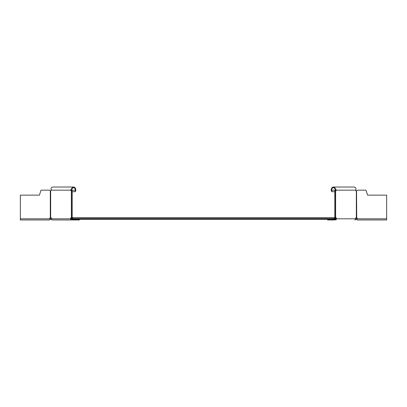 <?xml version="1.0" encoding="UTF-8"?>
<svg xmlns="http://www.w3.org/2000/svg" width="407" height="407" viewBox="0 0 407 407"><rect width="100%" height="100%" fill="white"/><g stroke="black" fill="none" stroke-linecap="round" stroke-linejoin="round"><path stroke-width="0.61" d="M357.081 218.081A1.44 1.44 0 0 0 356.781 218.584L355.611 218.671L355.509 219.327A1.175 0.834 90 0 1 354.767 219.978L354.762 219.978A1.175 0.834 90 0 0 355.596 218.803L355.596 218.279A0.524 0.371 -90 0 1 355.962 217.755A0.524 0.371 -90 0 0 355.596 218.279L355.611 218.671M335.526 219.327L335.526 219.978A1.175 0.834 -90 0 0 336.36 218.803L336.36 218.279A0.524 0.371 -90 0 0 335.989 217.755L335.526 217.755A0.524 0.371 90 0 1 335.897 218.279L335.897 218.803A0.524 0.371 90 0 1 335.526 219.327L335.343 219.327A1.175 1.175 0 0 1 334.289 219.978L334.289 218.671L334.813 218.671M335.465 190.812L335.465 190.812A0.783 0.555 90 0 0 335.709 190.161L336.172 190.161A0.783 0.555 -90 0 1 335.617 190.944L335.47 218.671L335.897 218.671M49.878 219.327L49.878 218.279A0.524 0.524 0 0 1 50.295 217.765L50.295 217.765A0.524 0.524 0 0 0 49.919 218.081A1.44 1.44 0 0 1 50.219 218.584L51.404 218.671M71.657 219.327L71.474 219.327A0.524 0.371 -90 0 1 71.103 218.803L71.103 218.279L71.103 218.671L71.53 218.671M72.187 191.728L74.71 191.728A1.567 1.109 90 0 0 75.819 190.161A3.139 2.218 90 0 0 73.601 187.022A3.139 2.218 90 0 1 75.819 190.161A1.567 1.109 90 0 1 74.71 191.728L72.187 191.728L72.187 218.671L72.711 218.671L72.711 217.623L334.289 217.623L334.289 218.671L72.711 218.671L72.711 219.327A0.524 0.524 0 0 1 72.187 218.803L72.187 190.161L75.356 190.161A2.483 1.755 -90 0 0 73.601 187.673A2.483 1.755 -90 0 0 72.095 188.868L71.378 189.82A2.727 1.877 114.1 0 0 71.286 190.161A0.783 0.555 -90 0 0 71.52 190.802M357.122 219.175A0.783 0.783 0 0 1 356.654 219.327L355.611 219.327M49.878 219.17A0.783 0.783 0 0 0 50.346 219.327L51.491 219.327M51.389 218.671L51.389 219.327M334.813 194.47L334.813 190.161L335.465 190.161L335.465 194.47L334.813 194.47L334.813 218.803A0.524 0.524 0 0 1 334.289 219.327L72.711 219.327L72.711 219.978L79.38 219.978L79.38 219.327L79.38 219.978M357.646 190.161L365.801 190.161A0.259 0.259 0 0 1 366.046 190.334L367.552 195.131L366.046 190.334A0.259 0.259 0 0 0 365.801 190.161L357.646 190.161L356.334 190.944A0.783 0.555 -90 0 1 355.779 190.161L355.784 190.161A0.783 0.555 -90 0 0 356.125 190.888M386.65 195.131L386.65 219.978L386.65 195.131L367.552 195.131M332.753 191.728L334.813 191.728L332.753 191.728A1.567 1.109 90 0 1 331.644 190.161A2.483 1.755 90 0 1 333.399 187.673A2.483 1.755 90 0 1 334.9 188.868L335.297 188.533L336.08 189.733A3.327 2.325 70.6 0 1 336.172 190.161L355.779 190.161A3.327 2.249 -71.2 0 0 355.835 189.733L356.013 188.533A3.139 2.218 90 0 0 354.115 187.022A3.139 2.218 90 0 1 356.013 188.533L355.835 189.733A3.327 2.249 -71.2 0 1 355.784 190.161M354.115 187.022L333.399 187.022A3.139 2.218 -90 0 0 331.181 190.161A1.567 1.109 -90 0 0 332.29 191.728M386.65 219.978L357.122 219.978L357.122 218.279A0.524 0.524 0 0 0 356.705 217.765L356.547 217.755M356.552 190.837L356.705 217.765L355.962 217.755M335.465 190.161L335.709 190.161A2.727 1.877 -114.1 0 0 335.622 189.82L334.9 188.868M355.871 190.944L356.364 190.837M335.465 194.47L335.465 218.803A1.175 1.175 0 0 1 334.289 219.978L328.098 219.978L328.098 219.327M334.813 195.131L335.465 195.131M336.08 189.733L335.622 189.82M335.297 188.533A3.139 2.218 -90 0 0 333.399 187.022M327.62 219.327L327.62 219.978L328.098 219.978M71.474 217.755A0.524 0.371 -90 0 0 71.103 218.279A0.524 0.371 -90 0 1 71.474 217.755L71.378 190.944A0.783 0.555 90 0 1 70.823 190.161A3.327 2.325 -70.6 0 1 70.92 189.733L71.703 188.533A3.139 2.218 90 0 1 73.601 187.022L52.885 187.022A3.139 2.218 -90 0 0 50.987 188.533L51.165 189.733A3.327 2.249 71.2 0 0 51.216 190.161A0.783 0.555 90 0 1 50.661 190.944L49.354 190.161L41.199 190.161A0.259 0.259 0 0 0 40.954 190.334L39.443 195.131L20.35 195.131L20.35 219.978L49.878 219.978M71.474 219.327L71.474 219.978L71.474 219.327M72.187 194.47L71.53 194.47L71.53 190.161L72.187 190.161M71.53 194.47L71.53 195.131L72.187 195.131M72.711 219.978A1.175 1.175 0 0 1 71.53 218.803L71.53 195.131M71.53 217.755L71.011 217.755A0.524 0.371 90 0 0 70.64 218.279L71.103 218.279M51.216 190.161L71.53 190.161M70.92 189.733L71.378 189.82M70.64 218.803L51.404 218.803A1.175 0.834 -90 0 0 52.233 219.978L71.474 219.978A1.175 0.834 90 0 1 70.64 218.803L70.64 218.279M51.404 218.803L51.404 218.279A0.524 0.371 90 0 0 51.033 217.755L50.295 217.765L50.295 190.7L49.354 190.161M39.443 195.131L20.35 195.131M74.247 191.728A1.567 1.109 -90 0 0 75.356 190.161L75.819 190.161M71.703 188.533L72.095 188.868M334.289 218.584L72.711 218.584M386.65 218.803L357.122 218.803M356.334 190.944L356.334 217.755M331.181 190.161L334.813 190.161M355.596 218.803L336.36 218.803M335.617 217.755L335.617 190.944M335.897 218.279L336.36 218.279M334.813 190.334L335.465 190.334M71.53 190.334L72.187 190.334M71.378 190.944L71.378 217.755M78.902 219.327L78.902 219.978M50.661 217.755L50.661 190.944M49.878 218.803L20.35 218.803"/></g></svg>
